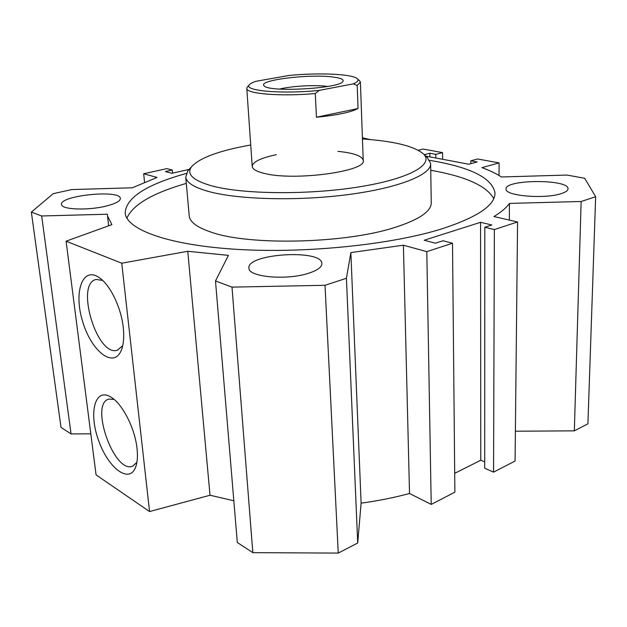 <?xml version="1.0" encoding="UTF-8"?>
<svg xmlns="http://www.w3.org/2000/svg" width="627" height="627" viewBox="0 0 627 627"><rect width="100%" height="100%" fill="white"/><g stroke="black" fill="none" stroke-linecap="round" stroke-linejoin="round"><path stroke-width="0.94" d="M126.913 218.172C132.728 204.739 152.526 193.147 186.297 183.39M430.741 170.27C465.508 176.359 486.513 185.796 493.762 198.571M429.722 160.371C470.266 167.056 492.023 177.849 494.977 192.74C495.44 204.943 478.072 216.879 442.858 228.542C392.768 244.467 307.034 253.52 238.174 249.436C169.149 245.392 127.21 229.897 125.196 213.415C125.557 197.999 145.919 184.683 186.274 173.46M189.174 215.406L189.236 216.064C190.028 222.201 197.442 227.601 211.479 232.264C249.436 245.713 344.521 243.605 394.03 227.711C419.11 219.748 431.517 211.354 431.258 202.529L430.647 163.921M189.174 169.408L187.716 171.046L185.741 177.127C186.47 182.567 193.915 187.301 208.07 191.345C237.445 199.613 297.378 201.283 348.244 194.574C399.219 187.912 431.674 174.549 430.639 163.435L426.971 157.126M250.722 144.986C219.489 150.566 199.801 157.769 191.666 166.61C186.101 173.977 192.732 180.372 211.558 185.804C242.524 194.362 308.523 195.107 359.279 186.854C410.223 178.671 434.777 164.094 423.147 153.662C413.695 145.989 393.466 141.091 362.453 138.959M276.366 154.673C260.534 158.035 252.493 161.993 252.226 166.539C252.587 169.212 256.467 171.461 263.857 173.287C293.499 181.375 367.493 171.351 363.221 160.332C362.155 155.958 353.73 152.964 337.937 151.358M308.829 273.176C287.08 280.559 248.378 277.11 248.943 268.191C246.09 253.7 321.847 248.825 321.87 263.465C321.964 267.031 317.623 270.268 308.829 273.176M561.361 193.571C544.745 199.331 504.586 195.859 506.083 189.064C504.523 179.283 568.932 178.891 568.015 188.813C567.968 190.561 565.75 192.152 561.361 193.571M105.853 206.15C87.78 210.664 61.454 209.614 61.532 204.527C59.032 195.569 120.219 189.315 120.353 198.406C120.4 201.134 115.564 203.72 105.853 206.15M123.253 327.427C124.264 336.887 123.605 344.513 121.285 350.297C113.667 369.162 91.103 351.065 82.552 321.204C73.351 291.492 82.803 265.229 99.889 278.114C110.579 285.693 121.215 307.982 123.253 327.427M102.64 280.434L96.299 279.462C74.825 283.02 96.911 357.178 117.288 350.234L122.704 345.704M137.015 448.383C137.838 455.954 137.407 462.115 135.73 466.864C129.515 484.561 107.962 468.024 98.455 440.076C88.399 412.315 95.124 386.867 111.191 397.259C122.508 403.984 134.985 428.453 137.015 448.383M114.075 399.391L108.886 399.085C89.363 403.561 114.083 473.926 132.556 466.237L136.89 462.326M574.332 430.851L587.922 423.813L595.65 196.745L581.143 201.486L574.332 430.851L515.394 431.211M493.559 472.155L515.081 461.025L517.573 221.966L494.366 229.553L493.559 472.155L484.702 468.181L484.804 227.256L491.85 224.983L480.564 222.311L480.776 460.21L484.702 461.95M454.708 473.322L480.776 460.21M431.219 504.406L454.881 492.164L452.514 243.237L426.807 251.639L431.219 504.406L409.525 493.48C394.265 497.619 378.136 500.84 361.113 503.16L357.703 543.013L338.251 553.085L252.83 552.661L237.312 542.52L215.492 280.951L228.44 255.369L187.771 251.286L210.021 495.244L233.824 500.769M187.771 251.286L121.748 263.207L66.086 241.183L96.08 474.905L149.555 511.554L210.021 495.244M66.086 241.183L111.912 224.638L107.538 216.025L107.374 214.215L41.672 215.978L31.35 212.122L61.007 427.379L71.055 433.939L90.805 433.813M425.874 156.131L468.878 164.227L477.163 161.985L470.799 160.81L470.814 163.702M470.799 160.81L477.617 158.984L499.108 162.902L499.053 175.489M499.108 162.902L481.912 167.644C489.765 170.442 496.255 173.554 501.381 176.979L566.957 175.058L584.725 178.295L595.65 196.745M581.143 201.486L509.453 203.414L509.32 220.077M509.453 203.414C506.381 207.772 501.208 212.153 493.919 216.55L517.573 221.966M494.366 229.553L484.804 227.256M480.564 222.311L424.189 240.227L435.389 243.198L442.991 240.744L452.514 243.237M426.807 251.639L403.404 245.204L409.525 493.48M403.404 245.204L350.861 252.587L361.113 503.16M350.861 252.587L346.425 278.286L357.703 543.013M346.425 278.286L325.021 285.285L338.251 553.085M325.021 285.285L232.006 287.127L252.83 552.661M232.006 287.127L215.492 280.951M121.748 263.207L149.555 511.554M41.672 215.978L71.055 433.939M31.35 212.122L53.193 193.68L71.752 189.566L132.281 187.794L157.056 177.449L143.685 173.765L144.539 182.159M143.685 173.765L166.9 168.616L172.276 170.019L172.566 173.138M172.276 170.019L165.356 171.563L171.876 173.295L189.189 169.392M362.414 137.838L370.439 139.586M418.248 150.253L423.068 149.054L442.552 152.604L442.631 159.289M442.552 152.604L435.765 154.336L435.82 158.004M435.765 154.336L429.856 153.247L429.91 156.891M429.856 153.247L424.26 154.665M358.048 108.518C350.72 112.335 336.856 115.235 316.455 117.225L315.279 93.541L319.3 90.366L353.181 83.885L357.194 85.46L358.048 108.518L316.455 117.225M353.181 83.885C357.578 82.082 358.989 80.389 357.414 78.814C353.009 73.978 318.555 72.481 288.898 75.475L255.761 81.345C252.305 82.513 250.142 83.681 249.272 84.864L247.179 87.224L246.795 88.501C246.223 93.823 281.1 96.652 315.279 93.541M357.194 85.46L360.4 82.153L359.553 80.765M319.3 90.366C282.55 94.277 243.245 90.837 249.272 84.864M247.657 86.683L247.179 87.224M333.376 77.082C340.916 78.077 344.098 79.543 342.922 81.463C340.053 88.564 268.607 92.561 264.179 85.868C256.78 80.193 309.793 73.665 333.376 77.082M279.658 89.073C291.265 86.024 315.593 84.684 327.584 86.44L327.756 86.463M494.977 192.74L494.977 193.524M189.236 216.064L185.741 177.127M191.666 166.61L187.716 171.046M423.147 153.662L427.536 157.636M363.221 160.332L360.407 82.317M121.936 348.526L121.285 350.297M117.986 349.999L117.288 350.234M136.208 465.391L135.73 466.864M133.12 466.01L132.556 466.237M108.659 225.814L107.538 216.025M357.414 78.814L359.741 80.93M246.795 88.501L252.226 166.539"/></g></svg>

